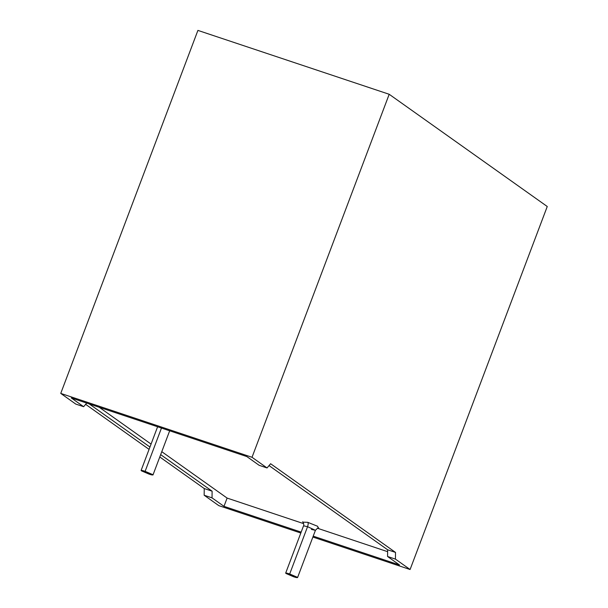 <?xml version="1.0" encoding="UTF-8"?>
<svg xmlns="http://www.w3.org/2000/svg" width="608" height="608" viewBox="0 0 608 608"><rect width="100%" height="100%" fill="white"/><g stroke="black" fill="none" stroke-linecap="round" stroke-linejoin="round"><path stroke-width="0.91" d="M387.623 551.676L317.406 528.23L387.623 551.676M303.681 523.648L227.111 498.074L303.681 523.648M99.233 407.276L151.073 444.083L99.233 407.276M161.781 451.683L227.111 498.074L161.781 451.683M307.747 522.318L317.604 526.27L318.311 527.98L317.604 526.27L307.747 522.318L302.921 522.166L307.747 522.318C308.355 523.04 308.294 524.499 307.557 526.688L303.544 525.814L307.557 526.688L289.689 573.982L297.555 577.6L293.542 576.726L285.676 573.108L289.689 573.982L307.557 526.688L315.43 530.305L307.557 526.688C308.294 524.499 308.355 523.04 307.747 522.318M289.689 573.982C286.915 573.017 285.684 572.85 285.988 573.473L293.542 576.726C296.309 577.691 297.548 577.858 297.244 577.235L289.689 573.982M145.114 471.337L152.988 474.954L148.975 474.073L141.102 470.463L145.114 471.337L161.47 428.062L145.114 471.337C142.348 470.372 141.117 470.204 141.421 470.828L148.975 474.073C151.742 475.038 152.973 475.213 152.669 474.582L145.114 471.337M297.555 577.6L315.43 530.305L311.418 529.424M259.16 465.318L267.041 467.947L252.024 457.284L60.747 393.406L75.757 404.069L83.638 406.699L71.318 397.951L246.848 456.57L259.16 465.318L246.848 456.57L71.318 397.951L83.638 406.699L86.701 403.089L83.638 406.699L75.757 404.069L60.747 393.406L197.912 30.4L60.747 393.406L252.024 457.284L267.041 467.947L270.613 463.737L395.519 552.421L395.436 559.117L410.088 569.514L547.253 206.507L389.196 94.278L252.024 457.284L389.196 94.278L197.912 30.4L389.196 94.278L547.253 206.507L410.088 569.514L312.877 537.054L410.088 569.514L395.436 559.117L387.562 556.487L387.646 549.792L269.04 465.584L387.646 549.792L387.562 556.487L399.509 564.969L387.562 556.487L395.436 559.117L395.519 552.421L387.646 549.792L395.519 552.421L270.613 463.737L267.041 467.947L259.16 465.318M204.242 488.543L159.782 456.98L204.242 488.543L212.116 491.18L212.032 497.868L223.987 506.35L227.111 498.074L223.987 506.35L212.032 497.868L204.159 495.239L204.242 488.543L204.159 495.239L218.804 505.636L204.159 495.239L212.032 497.868L212.116 491.18L160.664 454.64L212.116 491.18L204.242 488.543M149.066 449.373L85.637 404.335L149.066 449.373M89.262 403.948L149.956 447.04L89.262 403.948M300.816 533.026L218.804 505.636L300.816 533.026M399.509 564.969L313.219 536.15L399.509 564.969M301.158 532.122L223.987 506.35L301.158 532.122M285.676 573.108L303.544 525.814C304.585 525.601 302.457 520.699 302.678 521.93M152.988 474.954L169.67 430.798M141.102 470.463L157.609 426.77M315.43 530.305C317.46 528.154 318.531 527.372 318.645 527.964"/></g></svg>
